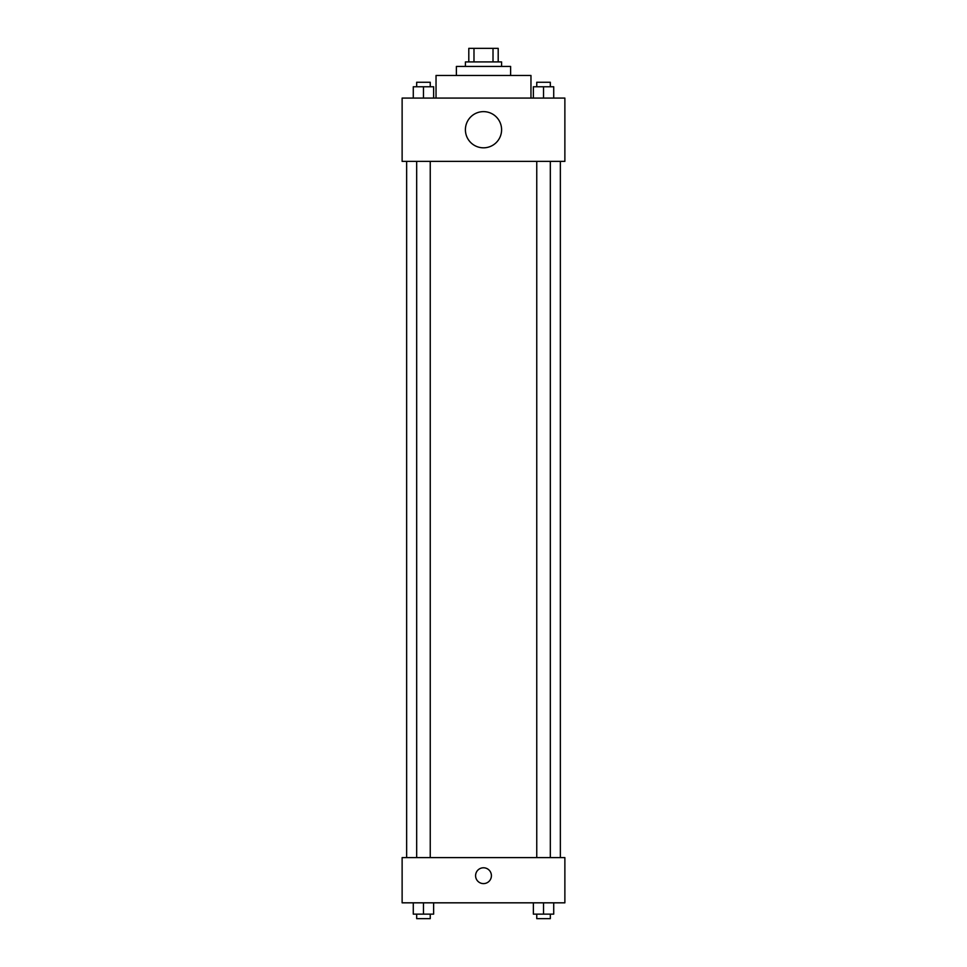 <?xml version="1.0" encoding="UTF-8"?>
<svg xmlns="http://www.w3.org/2000/svg" width="967" height="967" viewBox="0 0 967 967"><rect width="100%" height="100%" fill="white"/><g stroke="black" fill="none" stroke-linecap="round" stroke-linejoin="round"><path stroke-width="1.45" d="M473.987 61.912L473.987 48.35L468.802 48.35L468.802 61.912L468.802 48.35M473.987 48.35L498.198 48.35L498.198 61.912M493.013 61.912L493.013 48.35M465.417 66.433L465.417 61.912L501.583 61.912L501.583 66.433M456.376 75.474L456.376 66.433L510.624 66.433L510.624 75.474M436.032 98.078L436.032 75.474L530.968 75.474L530.968 98.078M402.127 98.078L564.873 98.078L564.873 161.38L402.127 161.38L402.127 98.078M483.5 147.818A18.083 18.083 0 0 1 467.835 120.682A18.083 18.083 0 0 1 499.165 120.682A18.083 18.083 0 0 1 483.5 147.818M402.127 857.62L564.873 857.62L564.873 902.827L402.127 902.827L402.127 857.62M483.5 883.608A7.917 7.917 0 0 1 476.646 871.738A7.917 7.917 0 0 1 490.354 871.738A7.917 7.917 0 0 1 483.5 883.608M533.373 902.827L533.373 914.129L553.716 914.129L553.716 902.827L553.716 914.129M543.539 914.129L543.539 902.827M550.32 914.129L550.32 918.65L536.758 918.65L536.758 914.129M413.284 902.827L413.284 914.129L433.627 914.129L433.627 902.827L433.627 914.129M423.461 914.129L423.461 902.827M430.242 914.129L430.242 918.65L416.68 918.65L416.68 914.129M533.373 98.078L533.373 86.776L553.716 86.776L553.716 98.078L553.716 86.776M543.539 98.078L543.539 86.776M550.32 86.776L550.32 82.255L536.758 82.255L536.758 86.776M413.284 98.078L413.284 86.776L433.627 86.776L433.627 98.078L433.627 86.776M423.461 98.078L423.461 86.776M430.242 86.776L430.242 82.255L416.68 82.255L416.68 86.776M560.352 857.62L560.352 161.38M406.648 857.62L406.648 161.38M536.758 161.38L536.758 857.62M550.32 161.38L550.32 857.62M430.242 857.62L430.242 161.38M416.68 857.62L416.68 161.38"/></g></svg>
